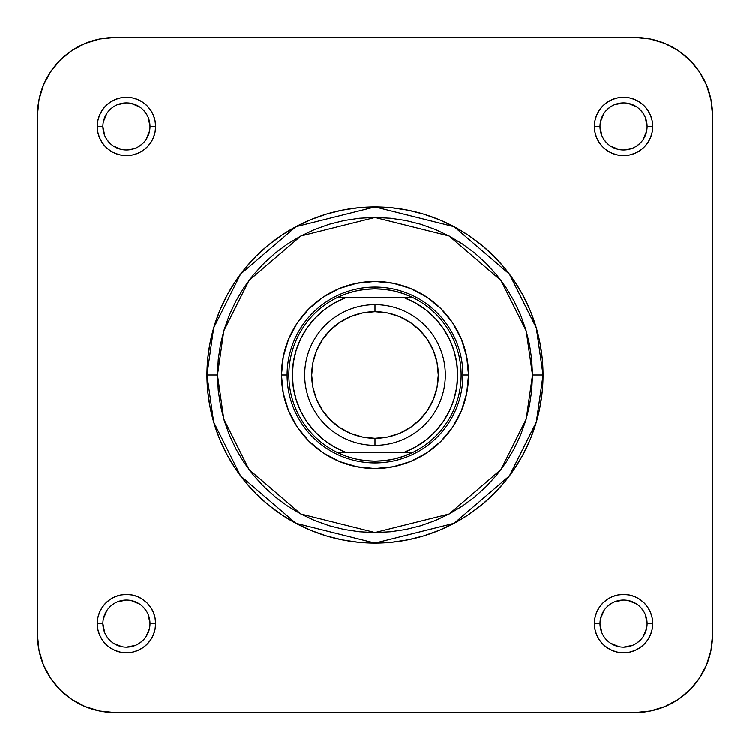 <?xml version="1.0" encoding="UTF-8"?>
<svg xmlns="http://www.w3.org/2000/svg" width="750" height="750" viewBox="0 0 750 750"><rect width="100%" height="100%" fill="white"/><g stroke="black" fill="none" stroke-linecap="round" stroke-linejoin="round"><path stroke-width="1.12" d="M712.5 635.156L711.009 650.241L712.5 635.156L712.5 114.844A77.344 77.344 0 0 0 635.156 37.5L650.241 38.991L635.156 37.5L114.844 37.5A77.344 77.344 0 0 0 37.5 114.844L38.991 99.759L37.5 114.844L37.5 635.156A77.344 77.344 0 0 0 114.844 712.5L99.759 711.009L85.247 706.613L71.878 699.469L85.247 706.613L71.878 699.469L60.15 689.85L71.878 699.469L60.15 689.85L50.531 678.122L43.388 664.753L38.991 650.241L37.5 635.156L37.5 114.844L38.991 99.759L43.388 85.247L38.991 99.759L43.388 85.247L50.531 71.878L60.15 60.15L71.878 50.531L85.247 43.388L99.759 38.991L114.844 37.5L99.759 38.991L114.844 37.5L635.156 37.5L650.241 38.991L664.753 43.388L650.241 38.991L664.753 43.388L678.122 50.531L689.85 60.15L699.469 71.878L706.613 85.247L711.009 99.759L712.5 114.844L711.009 99.759L712.5 114.844L712.5 635.156L711.009 650.241L706.613 664.753L711.009 650.241L706.613 664.753L699.469 678.122L706.613 664.753L711.009 650.241L712.5 635.156A77.344 77.344 0 0 1 635.156 712.5L650.241 711.009L635.156 712.5L650.241 711.009L664.753 706.613L650.241 711.009L664.753 706.613L650.241 711.009L635.156 712.5L114.844 712.5L99.759 711.009L85.247 706.613L99.759 711.009L85.247 706.613L71.878 699.469L85.247 706.613L99.759 711.009L114.844 712.5L635.156 712.5L650.241 711.009M689.85 689.85L699.469 678.122L689.85 689.85L678.122 699.469L689.85 689.85L699.469 678.122L689.85 689.85L678.122 699.469L664.753 706.613L678.122 699.469L664.753 706.613L678.122 699.469L689.85 689.85L699.469 678.122L706.613 664.753L711.009 650.241M699.469 71.878L706.613 85.247L699.469 71.878L689.85 60.15L699.469 71.878L689.85 60.15L678.122 50.531L689.85 60.15L678.122 50.531L664.753 43.388L650.241 38.991L635.156 37.5M71.878 50.531L60.15 60.15L71.878 50.531L60.15 60.15L50.531 71.878L60.15 60.15L50.531 71.878L43.388 85.247L38.991 99.759L37.5 114.844M38.991 650.241L37.5 635.156L38.991 650.241L37.5 635.156L38.991 650.241L43.388 664.753L38.991 650.241L43.388 664.753L50.531 678.122L43.388 664.753L50.531 678.122L60.15 689.85M468.516 375L462.891 375L468.516 375L466.716 356.756L461.4 339.216L452.756 323.044L441.122 308.878L426.956 297.244L410.784 288.6L393.244 283.284L375 281.484L356.756 283.284L339.216 288.6L323.044 297.244L308.878 308.878L297.244 323.044L288.6 339.216L283.284 356.756L281.484 375A93.516 93.516 0 0 1 375 281.484A93.516 93.516 0 0 1 468.516 375A93.516 93.516 0 0 1 375 468.516A93.516 93.516 0 0 1 281.484 375L283.284 393.244L288.6 410.784L297.244 426.956L308.878 441.122L323.044 452.756L339.216 461.4L356.756 466.716L375 468.516L393.244 466.716L410.784 461.4L426.956 452.756L441.122 441.122L452.756 426.956L461.4 410.784L466.716 393.244L468.516 375M287.109 375L281.484 375L287.109 375M150 623.559A23.55 23.55 0 0 0 126.441 600A23.55 23.55 0 0 0 102.891 623.559A23.55 23.55 0 0 1 126.45 600A23.55 23.55 0 0 1 150 623.559L150 623.55A23.55 23.55 0 0 1 126.45 647.109A23.55 23.55 0 0 1 102.891 623.55L97.266 623.55L102.891 623.55L104.681 632.569M102.891 623.55L102.891 623.55A23.55 23.55 0 0 0 126.45 647.109A23.55 23.55 0 0 0 150 623.55L155.625 623.55L150 623.55L148.209 614.541M97.266 623.559A29.175 29.175 0 0 1 126.45 594.375A29.175 29.175 0 0 1 155.625 623.559L155.062 617.859L153.403 612.384L150.703 607.341L147.075 602.925L142.659 599.297L137.616 596.597L132.141 594.938L126.441 594.375L120.75 594.938L115.275 596.597L110.231 599.297L105.816 602.925L102.188 607.341L99.488 612.384L97.828 617.859L97.266 623.559L97.828 629.25L99.488 634.725L102.188 639.769L105.816 644.184L110.231 647.812L115.275 650.513L120.75 652.172L126.441 652.734L132.141 652.172L137.616 650.513L142.659 647.812L147.075 644.184L150.703 639.769L153.403 634.725L155.062 629.25L155.625 623.559M102.891 126.441L102.891 126.45A23.55 23.55 0 0 0 126.441 150A23.55 23.55 0 0 0 150 126.45A23.55 23.55 0 0 0 126.441 102.891A23.55 23.55 0 0 0 102.891 126.45L97.266 126.45A29.175 29.175 0 0 1 126.441 97.266A29.175 29.175 0 0 1 155.625 126.45L150 126.45A23.55 23.55 0 0 1 126.441 150A23.55 23.55 0 0 1 102.891 126.45A23.55 23.55 0 0 1 126.441 102.891A23.55 23.55 0 0 1 150 126.45L148.209 117.431M647.109 126.441A23.55 23.55 0 0 0 623.55 102.891A23.55 23.55 0 0 0 600 126.45L594.375 126.45L600 126.45L601.791 135.459M594.375 126.441L594.938 132.141L596.597 137.616L599.297 142.659L602.925 147.075L607.341 150.703L612.384 153.403L617.859 155.062L623.559 155.625L629.25 155.062L634.725 153.403L639.769 150.703L644.184 147.075L647.812 142.659L650.513 137.616L652.172 132.141L652.734 126.441L652.172 120.75L650.513 115.275L647.812 110.231L644.184 105.816L639.769 102.188L634.725 99.488L629.25 97.828L623.559 97.266L617.859 97.828L612.384 99.488L607.341 102.188L602.925 105.816L599.297 110.231L596.597 115.275L594.938 120.75L594.375 126.441A29.175 29.175 0 0 1 623.55 97.266A29.175 29.175 0 0 1 652.734 126.45L647.109 126.45A23.55 23.55 0 0 1 623.55 150A23.55 23.55 0 0 1 600 126.45A23.55 23.55 0 0 0 623.55 150A23.55 23.55 0 0 0 647.109 126.45L645.319 117.431M647.109 623.559L647.109 623.55A23.55 23.55 0 0 0 623.55 600A23.55 23.55 0 0 0 600 623.55L594.375 623.55A29.175 29.175 0 0 1 623.55 594.375A29.175 29.175 0 0 1 652.734 623.55L647.109 623.55A23.55 23.55 0 0 1 623.55 647.109A23.55 23.55 0 0 1 600 623.55A23.55 23.55 0 0 1 623.559 600A23.55 23.55 0 0 1 647.109 623.55L645.319 614.541M532.5 375L526.2 419.1L501 469.5L449.119 513.975L375 532.5L300.881 513.975L249 469.5L223.8 419.1L217.5 375L206.953 375L213.675 422.053L240.563 475.828L295.922 523.275L375 543.047L454.078 523.275L509.438 475.828L536.325 422.053L543.047 375L532.5 375L531.741 390.441L529.472 405.731L525.722 420.722L520.509 435.272L513.9 449.241L505.959 462.506L496.753 474.919L486.366 486.366L474.919 496.753L462.506 505.959L449.241 513.9L435.272 520.509L420.722 525.722L405.731 529.472L390.441 531.741L375 532.5L359.559 531.741L344.269 529.472L329.278 525.722L314.728 520.509L300.759 513.9L287.494 505.959L275.081 496.753L263.634 486.366L253.247 474.919L244.041 462.506L236.1 449.241L229.491 435.272L224.278 420.722L220.528 405.731L218.259 390.441L217.5 375L218.259 359.559L220.528 344.269L224.278 329.278L229.491 314.728L236.1 300.759L244.041 287.494L253.247 275.081L263.634 263.634L275.081 253.247L287.494 244.041L300.759 236.1L314.728 229.491L329.278 224.278L344.269 220.528L359.559 218.259L375 217.5L390.441 218.259L405.731 220.528L420.722 224.278L435.272 229.491L449.241 236.1L462.506 244.041L474.919 253.247L486.366 263.634L496.753 275.081L505.959 287.494L513.9 300.759L520.509 314.728L525.722 329.278L529.472 344.269L531.741 359.559L532.5 375L543.047 375A168.047 168.047 0 0 1 375 543.047A168.047 168.047 0 0 1 206.953 375A168.047 168.047 0 0 1 375 206.953A168.047 168.047 0 0 1 543.047 375L542.241 358.528L539.822 342.216L535.809 326.222L530.259 310.688L523.2 295.781L514.725 281.634L504.9 268.397L493.828 256.172L481.603 245.1L468.366 235.275L454.219 226.8L439.312 219.741L423.778 214.191L407.784 210.178L391.472 207.759L375 206.953L358.528 207.759L342.216 210.178L326.222 214.191L310.688 219.741L295.781 226.8L281.634 235.275L268.397 245.1L256.172 256.172L245.1 268.397L235.275 281.634L226.8 295.781L219.741 310.688L214.191 326.222L210.178 342.216L207.759 358.528L206.953 375L207.759 391.472L210.178 407.784L214.191 423.778L219.741 439.312L226.8 454.219L235.275 468.366L245.1 481.603L256.172 493.828L268.397 504.9L281.634 514.725L295.781 523.2L310.688 530.259L326.222 535.809L342.216 539.822L358.528 542.241L375 543.047L391.472 542.241L407.784 539.822L423.778 535.809L439.312 530.259L454.219 523.2L468.366 514.725L481.603 504.9L493.828 493.828L504.9 481.603L514.725 468.366L523.2 454.219L530.259 439.312L535.809 423.778L539.822 407.784L542.241 391.472L543.047 375L536.325 327.947L509.438 274.172L454.078 226.725L375 206.953L295.922 226.725L240.563 274.172L213.675 327.947L206.953 375L217.5 375L223.8 330.9L249 280.5L300.881 236.025L375 217.5L449.119 236.025L501 280.5L526.2 330.9L532.5 375M600 126.45L600 126.441A23.55 23.55 0 0 1 623.55 102.891A23.55 23.55 0 0 1 647.109 126.45L652.734 126.45A29.175 29.175 0 0 1 623.55 155.625A29.175 29.175 0 0 1 594.375 126.45M85.247 43.388L99.759 38.991L85.247 43.388L99.759 38.991L114.844 37.5L99.759 38.991M706.613 85.247L711.009 99.759L706.613 85.247L711.009 99.759L712.5 114.844L711.009 99.759M594.375 623.559L594.938 629.25L596.597 634.725L599.297 639.769L602.925 644.184L607.341 647.812L612.384 650.513L617.859 652.172L623.559 652.734L629.25 652.172L634.725 650.513L639.769 647.812L644.184 644.184L647.812 639.769L650.513 634.725L652.172 629.25L652.734 623.559L652.172 617.859L650.513 612.384L647.812 607.341L644.184 602.925L639.769 599.297L634.725 596.597L629.25 594.938L623.559 594.375L617.859 594.938L612.384 596.597L607.341 599.297L602.925 602.925L599.297 607.341L596.597 612.384L594.938 617.859L594.375 623.559M97.266 126.441L97.828 132.141L99.488 137.616L102.188 142.659L105.816 147.075L110.231 150.703L115.275 153.403L120.75 155.062L126.441 155.625L132.141 155.062L137.616 153.403L142.659 150.703L147.075 147.075L150.703 142.659L153.403 137.616L155.062 132.141L155.625 126.441L155.062 120.75L153.403 115.275L150.703 110.231L147.075 105.816L142.659 102.188L137.616 99.488L132.141 97.828L126.441 97.266L120.75 97.828L115.275 99.488L110.231 102.188L105.816 105.816L102.188 110.231L99.488 115.275L97.828 120.75L97.266 126.441M600 623.55A23.55 23.55 0 0 0 623.55 647.109A23.55 23.55 0 0 0 647.109 623.55L652.734 623.55A29.175 29.175 0 0 1 623.55 652.734A29.175 29.175 0 0 1 594.375 623.55L600 623.55L601.791 632.569M603.966 636.638L606.9 640.209M610.462 643.134L618.956 646.659M623.55 647.109L632.569 645.319M636.638 643.144L640.209 640.209M643.134 636.647L646.659 628.153M643.144 610.472L640.209 606.9M636.647 603.975L628.153 600.45M623.559 600L614.541 601.791M610.472 603.966L606.9 606.9M603.975 610.462L600.45 618.956M106.856 636.638L109.791 640.209M113.353 643.134L121.847 646.659M126.441 647.109L135.459 645.319M139.528 643.144L143.1 640.209M146.025 636.647L149.55 628.153M146.034 610.472L143.1 606.9M139.537 603.975L131.044 600.45M126.45 600L117.431 601.791M113.362 603.966L109.791 606.9M106.866 610.462L103.341 618.956M150 126.45L155.625 126.45A29.175 29.175 0 0 1 126.441 155.625A29.175 29.175 0 0 1 97.266 126.45L102.891 126.45L104.681 135.459M106.856 139.528L109.791 143.1M113.353 146.025L121.847 149.55M126.441 150L135.459 148.209M139.528 146.034L143.1 143.1M146.025 139.537L149.55 131.044M146.034 113.362L143.1 109.791M139.537 106.866L131.044 103.341M126.45 102.891L117.431 104.681M113.362 106.856L109.791 109.791M106.866 113.353L103.341 121.847M603.966 139.528L606.9 143.1M610.462 146.025L618.956 149.55M623.55 150L632.569 148.209M636.638 146.034L640.209 143.1M643.134 139.537L646.659 131.044M643.144 113.362L640.209 109.791M636.647 106.866L628.153 103.341M623.559 102.891L614.541 104.681M610.472 106.856L606.9 109.791M603.975 113.353L600.45 121.847M155.625 623.55A29.175 29.175 0 0 1 126.45 652.734A29.175 29.175 0 0 1 97.266 623.55M375 304.688L375 311.719A63.281 63.281 0 0 1 438.281 375A63.281 63.281 0 0 1 375 438.281L375 445.312A70.312 70.312 0 0 0 445.312 375A70.312 70.312 0 0 0 375 304.688A70.312 70.312 0 0 1 445.312 375A70.312 70.312 0 0 1 375 445.312A70.312 70.312 0 0 1 304.688 375A70.312 70.312 0 0 1 375 304.688A70.312 70.312 0 0 0 304.688 375A70.312 70.312 0 0 0 375 445.312L375 438.281L362.653 437.062L350.784 433.463L339.844 427.613L330.253 419.747L322.387 410.156L316.537 399.216L312.938 387.347L311.719 375L312.938 362.653L316.537 350.784L322.387 339.844L330.253 330.253L339.844 322.387L350.784 316.537L362.653 312.938L375 311.719L387.347 312.938L399.216 316.537L410.156 322.387L419.747 330.253L427.613 339.844L433.463 350.784L437.062 362.653L438.281 375L437.062 387.347L433.463 399.216L427.613 410.156L419.747 419.747L410.156 427.613L399.216 433.463L387.347 437.062L375 438.281A63.281 63.281 0 0 1 311.719 375A63.281 63.281 0 0 1 375 311.719L375 304.688M375 288.872A86.128 86.128 0 0 1 412.903 452.344A86.128 86.128 0 0 1 375 461.128L375 462.891A87.891 87.891 0 0 0 462.891 375A87.891 87.891 0 0 0 375 287.109L375 288.872L375 287.109A87.891 87.891 0 0 1 462.891 375A87.891 87.891 0 0 1 375 462.891A87.891 87.891 0 0 1 287.109 375A87.891 87.891 0 0 1 375 287.109A87.891 87.891 0 0 0 287.109 375A87.891 87.891 0 0 0 375 462.891L375 461.128A86.128 86.128 0 0 1 337.097 297.656A86.128 86.128 0 0 1 375 288.872L365.212 289.425L355.547 291.094L346.134 293.85L337.097 297.656A86.128 86.128 0 0 0 337.097 452.344L346.134 456.15L355.547 458.906L365.212 460.575L375 461.128L384.788 460.575L394.453 458.906L403.866 456.15L412.903 452.344A86.128 86.128 0 0 0 412.903 297.656L403.866 293.85L394.453 291.094L384.788 289.425L375 288.872M337.097 452.344L412.903 452.344L345.956 452.344L334.622 447.075L324.206 440.156L314.962 431.747L307.087 422.044L300.769 411.262L296.147 399.647L293.325 387.469L292.387 375L293.325 362.531L296.147 350.353L300.769 338.738L307.087 327.956L314.962 318.253L324.206 309.844L334.622 302.925L345.956 297.656L337.097 297.656L404.044 297.656L345.956 297.656A82.613 82.613 0 0 0 345.956 452.344L337.097 452.344M412.903 297.656L404.044 297.656L415.378 302.925L425.794 309.844L435.038 318.253L442.913 327.956L449.231 338.738L453.853 350.353L456.675 362.531L457.613 375L456.675 387.469L453.853 399.647L449.231 411.262L442.913 422.044L435.038 431.747L425.794 440.156L415.378 447.075L404.044 452.344A82.613 82.613 0 0 0 404.044 297.656L412.903 297.656M330.253 330.253L322.387 339.844M311.719 375L312.938 387.347M322.387 410.156L330.253 419.747M419.747 419.747L427.613 410.156M438.281 375L437.062 362.653M427.613 339.844L419.747 330.253M114.844 712.5L99.759 711.009M699.469 678.122L706.613 664.753L699.469 678.122M60.15 60.15L50.531 71.878L43.388 85.247L38.991 99.759M689.85 60.15L678.122 50.531L664.753 43.388L650.241 38.991"/></g></svg>
